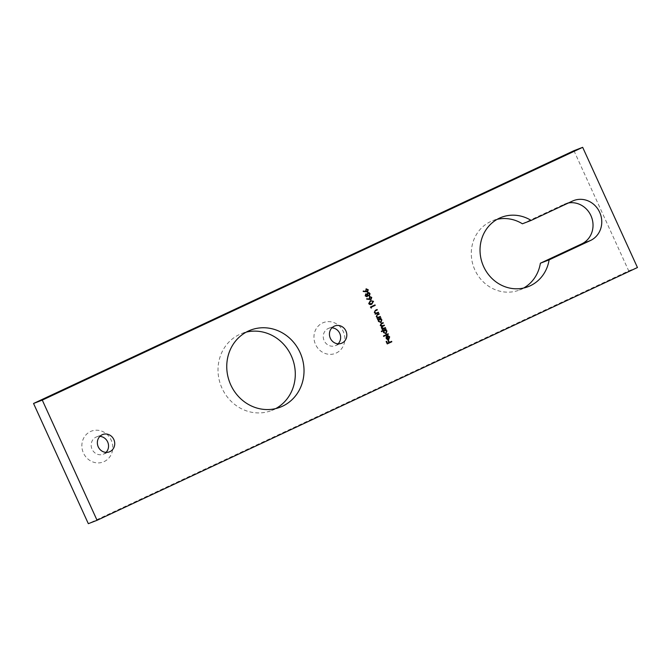 <?xml version="1.0" encoding="UTF-8"?>
<svg xmlns="http://www.w3.org/2000/svg" width="671" height="671" viewBox="0 0 671 671"><rect width="100%" height="100%" fill="white"/><g stroke="black" fill="none" stroke-linecap="round" stroke-linejoin="round"><path stroke-width="0.5" stroke-dasharray="3.35 2.52" d="M336.246 353.021A16.515 15.29 68.9 0 0 343.258 331.508A16.515 15.29 68.9 0 0 322.55 322.969A16.515 15.29 68.9 0 0 315.546 344.475A16.515 15.29 68.9 0 0 336.246 353.021M338.125 343.82A9.293 8.606 -111.1 0 1 335.802 345.464A9.293 8.606 -111.1 0 1 335.29 345.682A9.293 8.606 -111.1 0 1 324.034 340.382A9.293 8.606 -111.1 0 1 328.094 328.564A9.293 8.606 -111.1 0 1 328.605 328.345A9.293 8.606 -111.1 0 1 331.96 327.817M104.156 461.581A16.515 15.29 68.9 0 0 111.168 440.075A16.515 15.29 68.9 0 0 90.468 431.537A16.515 15.29 68.9 0 0 83.456 453.042A16.515 15.29 68.9 0 0 104.156 461.581M106.035 452.38A9.293 8.606 -111.1 0 1 103.711 454.032A9.293 8.606 -111.1 0 1 103.2 454.242A9.293 8.606 -111.1 0 1 91.944 448.949A9.293 8.606 -111.1 0 1 96.003 437.123A9.293 8.606 -111.1 0 1 96.515 436.905A9.293 8.606 -111.1 0 1 99.87 436.385M275.756 408.58A41.292 38.23 -111.1 0 1 273.776 409.578A41.292 38.23 -111.1 0 1 271.503 410.551A41.292 38.23 -111.1 0 1 221.48 387.008A41.292 38.23 -111.1 0 1 239.539 334.46A41.292 38.23 -111.1 0 1 241.812 333.495A41.292 38.23 -111.1 0 1 246.291 332.103M523.674 288.027A37.165 34.406 -111.1 0 1 521.476 289.159A37.165 34.406 -111.1 0 1 519.429 290.031A37.165 34.406 -111.1 0 1 474.405 268.836A37.165 34.406 -111.1 0 1 490.66 221.547A37.165 34.406 -111.1 0 1 492.707 220.675A37.165 34.406 -111.1 0 1 497.194 219.316M522.399 223.787L563.766 204.445A21.673 20.071 -111.1 0 1 564.957 203.934A21.673 20.071 -111.1 0 1 568.463 202.961M573.94 150.698L628.719 270.891L88.329 523.674M628.719 270.891L637.45 267.528M387.1 343.98L386.135 341.505M385.993 341.556L386.605 341.279M387.36 343.317L388.92 342.596M388.777 342.655L388.023 340.625M387.872 340.683L388.492 340.407M389.247 342.436L391.621 341.338M388.492 339.073L389.272 337.119M389.13 337.169L387.955 336.112M387.813 336.163L387.972 335.626M388.551 339.585L387.461 339.61M387.31 339.66L386.186 338.478M386.043 338.536L386.177 336.708M386.035 336.767L387.159 335.768M388.064 339.224L386.806 336.465M383.527 336.456L383.468 335.953M383.317 336.012L388.165 333.755M381.38 331.742L381.321 331.239M381.17 331.289L386.018 329.042M385.867 333.73L383.485 332.548M383.334 332.606L383.376 330.803M385.708 333.269L386.395 331.172L384.408 330.317M382.059 329.646L382 329.142M381.858 329.193L382.587 328.865M382.436 328.924L381.883 328.58M381.74 328.639L381.371 327.918M381.229 327.968L381.656 326.383M381.505 326.441L380.239 325.427M380.096 325.485L381.128 323.506L383.082 322.608M382.453 325.896L384.215 325.091M383.527 328.404L385.347 327.574M377.647 319.958L377.588 319.455M377.446 319.513L380.935 317.886M380.784 322.583L378.402 321.401M378.259 321.459L378.268 319.673M380.633 322.114L381.313 320.025L379.325 319.17M376.976 318.49L376.917 317.995M376.775 318.046L377.521 317.71M377.379 317.769L376.23 316.637M376.087 316.695L377.169 314.54L379.023 313.684M377.983 317.4L380.272 316.427M375.064 314.288L375.005 313.785M374.863 313.843L375.609 313.508M375.466 313.558L374.317 312.434M374.175 312.485L375.248 310.337L377.102 309.482M376.07 313.198L378.352 312.216M371.306 308.081L370.853 307.955M370.702 308.014L370.434 307.041M370.283 307.092L375.014 304.894M371.734 304.173C370.501 304.928 369.444 304.751 368.572 303.644L368.715 303.586M368.572 303.644L370.342 300.742M370.199 300.801L370.677 300.6M371.18 303.879L372.908 301.589L371.642 300.893L370.4 301.245M370.895 299.627L366.685 299.132M366.542 299.182L366.777 298.67M369.084 299.174L368.949 298.62M368.807 298.679L369.679 296.49M370.702 299.174L371.122 297.664L369.721 297.001M365.611 293.982L365.209 295.886M366.886 294.233L367.666 292.707M369.243 296.062L367.54 295.668M365.066 295.945L366.978 296.825M369.058 295.609L369.419 293.94L367.884 293.152M366.71 296.406L367.003 295.047L365.796 294.435M367.406 291.977L363.204 291.482M363.053 291.541L363.296 291.021M365.594 291.524L365.469 290.979M365.318 291.038L366.148 288.865M367.222 291.524L367.633 290.015L366.232 289.36M563.766 204.445L572.497 201.074M241.812 333.495L250.543 330.124M519.429 290.031L528.161 286.668M328.605 328.345L334.795 325.955M96.515 436.905L102.705 434.523M103.2 454.242L109.39 451.86M335.29 345.682L341.472 343.3M492.707 220.675L501.438 217.312M564.957 203.934L573.688 200.57M271.503 410.551L280.235 407.188"/><path stroke-width="1.01" d="M331.96 327.817A9.293 8.606 -111.1 0 1 339.971 333.915A9.293 8.606 -111.1 0 1 338.125 343.82M99.87 436.385A9.293 8.606 -111.1 0 1 107.888 442.483A9.293 8.606 -111.1 0 1 106.035 452.38M248.27 331.097A41.292 38.23 -111.1 0 1 250.543 330.124A41.292 38.23 -111.1 0 1 300.566 353.676A41.292 38.23 -111.1 0 1 282.508 406.215A41.292 38.23 -111.1 0 1 280.235 407.188A41.292 38.23 -111.1 0 1 230.212 383.636A41.292 38.23 -111.1 0 1 248.27 331.097M246.291 332.103A41.292 38.23 -111.1 0 1 292.33 358.272A41.292 38.23 -111.1 0 1 275.756 408.58M568.463 202.961A21.673 20.071 -111.1 0 1 591.897 218.134A21.673 20.071 -111.1 0 1 581.732 243.883L540.373 263.225L549.113 259.862A37.165 34.406 -111.1 0 1 530.207 285.796A37.165 34.406 -111.1 0 1 528.161 286.668A37.165 34.406 -111.1 0 1 483.145 265.473A37.165 34.406 -111.1 0 1 499.392 218.184A37.165 34.406 -111.1 0 1 501.438 217.312A37.165 34.406 -111.1 0 1 531.138 220.424L572.497 201.074A21.673 20.071 -111.1 0 1 573.688 200.57A21.673 20.071 -111.1 0 1 599.949 212.933A21.673 20.071 -111.1 0 1 590.472 240.512L549.113 259.862M540.373 263.225A37.165 34.406 -111.1 0 1 523.674 288.027M334.284 326.173A9.293 8.606 -111.1 0 1 334.795 325.955A9.293 8.606 -111.1 0 1 346.051 331.256A9.293 8.606 -111.1 0 1 341.984 343.082A9.293 8.606 -111.1 0 1 341.472 343.3A9.293 8.606 -111.1 0 1 330.224 337.999A9.293 8.606 -111.1 0 1 334.284 326.173M102.193 434.741A9.293 8.606 -111.1 0 1 102.705 434.523A9.293 8.606 -111.1 0 1 113.961 439.824A9.293 8.606 -111.1 0 1 109.893 451.642A9.293 8.606 -111.1 0 1 109.39 451.86A9.293 8.606 -111.1 0 1 98.134 446.567A9.293 8.606 -111.1 0 1 102.193 434.741M365.754 293.923L367.037 294.183L367.817 292.648L368.933 292.581L370.04 293.663L369.394 296.012L367.691 295.617L367.045 296.792L365.209 295.886L365.838 293.89M367.666 292.707L368.79 292.64L369.897 293.722L369.293 296.045M367.691 295.617L366.978 296.825M370.199 300.801L373.386 301.388L371.885 304.114C370.652 304.877 369.595 304.693 368.715 303.586L370.342 300.742L373.537 301.329L371.432 304.307M378.553 312.669L375.206 314.229L375.609 313.508L374.317 312.434L375.391 310.279L377.102 309.482L377.312 309.927L374.997 311.076L374.762 312.317L376.213 313.139L378.352 312.216L378.553 312.669L375.206 314.221M376.968 309.549L377.161 309.985L374.846 311.126L374.619 312.376L376.07 313.198L377.144 312.787M377.79 319.899L377.588 319.455L380.935 317.886L380.558 318.608L381.874 319.79L380.994 322.499L378.402 321.401L378.41 319.614L377.79 319.899L378.41 319.614M381.522 331.684L381.321 331.239L386.018 329.042L385.64 329.755L386.957 330.937L386.077 333.646L383.485 332.548L383.518 330.744L381.522 331.684L383.518 330.744M389.272 337.119L387.972 335.626L389.658 336.867L388.769 339.501L387.461 339.61L386.186 338.478L386.177 336.708L387.159 335.768L388.643 339.014L389.272 337.119M637.45 267.528L97.06 520.302L42.281 400.109L582.671 147.326L637.45 267.528M391.822 341.782L387.242 343.921L386.135 341.505L386.605 341.279L387.511 343.258L388.92 342.596L388.023 340.625L388.492 340.407L389.39 342.378L391.621 341.338L391.822 341.782L387.234 343.913M388.366 334.2L383.669 336.397L383.468 335.953L388.165 333.755L388.366 334.2L383.669 336.389M385.557 328.018L382.202 329.587L382.587 328.865L381.371 327.918L381.656 326.383L380.239 325.427L381.271 323.456L383.082 322.608L383.292 323.053L381.472 323.9L380.683 325.309L382.915 325.695L384.215 325.091L384.424 325.536L382.722 326.332L381.816 327.8L383.938 328.236L385.347 327.574L385.557 328.018L382.202 329.578M382.453 325.896L382.915 325.695M380.474 316.871L377.127 318.44L377.521 317.71L376.23 316.637L377.312 314.489L379.023 313.684L379.224 314.129L376.909 315.278L376.683 316.519L378.125 317.341L380.272 316.427L380.474 316.871L377.119 318.431M378.88 313.751L379.081 314.187L376.767 315.336L376.532 316.578L377.983 317.4L379.056 316.989M371.457 308.031L370.434 307.041L375.014 304.894L375.215 305.339L371.105 307.268L371.457 308.031M369.637 296.515L371.742 297.412L371.038 299.568L366.685 299.132L366.777 298.67L369.226 299.115L369.763 296.465M369.486 296.565L371.6 297.463L370.929 299.61M366.148 288.865L368.262 289.763L367.557 291.919L363.204 291.482L363.296 291.021L365.745 291.474L366.282 288.815M366.005 288.924L368.119 289.822L367.448 291.969M497.194 219.316A37.165 34.406 -111.1 0 1 522.399 223.787L531.138 220.424M97.06 520.302L88.329 523.674L33.55 403.472L573.94 150.698L582.671 147.326M33.55 403.472L42.281 400.109M386.471 341.346L387.511 343.258M388.35 340.465L389.39 342.378M391.478 341.396L391.679 341.833M387.821 335.676L389.658 336.867M389.515 336.926L388.551 339.585M387.024 335.844L388.643 339.014M386.949 336.406L386.437 338.318L388.207 339.165L386.949 336.406L386.588 338.259L388.207 339.165M388.023 333.822L388.224 334.259M386.077 329.545L385.64 329.755M385.498 329.813L386.957 330.937M386.815 330.996L385.867 333.73M384.592 330.249L383.745 332.405L385.733 333.261M384.408 330.317L383.896 332.346L385.708 333.269M385.875 333.202L386.538 331.113L384.525 330.275M383.141 323.103L381.329 323.959L380.683 325.309M380.541 325.368L382.772 325.754M384.273 325.594L382.571 326.391L381.816 327.8M381.673 327.859L383.795 328.287M385.213 327.641L385.406 328.077M380.994 318.389L380.558 318.608M380.415 318.666L381.874 319.79M381.732 319.849L380.784 322.583M379.325 319.17L378.662 321.258L380.65 322.105M380.801 322.055L381.455 319.966L379.476 319.119L378.813 321.199L380.633 322.114M377.983 317.4L378.914 317.048L377.983 317.4M380.13 316.494L380.331 316.93M376.07 313.198L377.001 312.845L376.07 313.198M378.209 312.283L378.41 312.72M375.072 305.397L371.105 307.268M370.962 307.318L371.273 308.006M370.778 301.086L369.033 303.409L371.533 303.728M369.033 303.409L371.18 303.879M370.4 301.245L369.176 303.351M371.675 303.669L373.059 301.539L371.784 300.834L370.702 301.12M366.76 298.746L369.226 299.115M369.721 297.001L369.318 298.553L370.711 299.165M370.853 299.115L371.264 297.605L369.864 296.951L369.461 298.494L370.702 299.174M365.611 293.982L367.037 294.183M368.01 293.101L367.473 294.812L369.084 295.601M367.884 293.152L367.616 294.762L369.058 295.609M365.871 294.401L365.544 295.752L366.76 296.381M365.796 294.435L365.687 295.693L366.71 296.406M366.852 296.347L367.154 294.988L365.838 294.418M369.201 295.559L369.57 293.881L367.96 293.118M363.279 291.105L365.745 291.474M366.358 289.31L365.829 290.904L367.23 291.524M366.232 289.36L365.98 290.853L367.222 291.524M367.364 291.466L367.783 289.964L366.307 289.327M581.732 243.883L590.472 240.512"/></g></svg>
